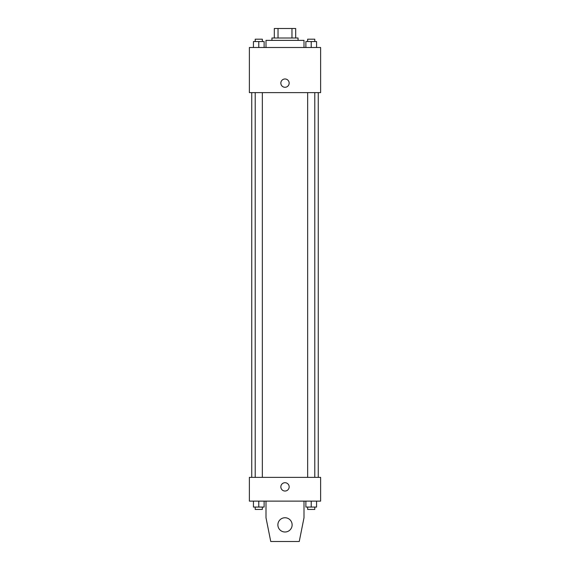 <?xml version="1.0" encoding="UTF-8"?>
<svg xmlns="http://www.w3.org/2000/svg" width="570" height="570" viewBox="0 0 570 570"><rect width="100%" height="100%" fill="white"/><g stroke="black" fill="none" stroke-linecap="round" stroke-linejoin="round"><path stroke-width="0.85" d="M278.032 37.998L278.032 28.5L274.312 28.5L274.312 37.998L274.312 28.5M278.032 28.5L295.688 28.5L295.688 37.998M291.968 37.998L291.968 28.5M271.94 40.377L271.94 37.998L298.06 37.998L298.06 40.377M304.002 47.502L304.002 40.377L265.998 40.377L265.998 47.502M249.375 47.502L320.625 47.502L320.625 92.625L249.375 92.625L249.375 47.502M285 87.281A4.154 4.154 0 0 1 281.402 81.047A4.154 4.154 0 0 1 288.598 81.047A4.154 4.154 0 0 1 285 87.281M249.375 477.375L320.625 477.375L320.625 501.123L249.375 501.123L249.375 477.375M280.846 486.873A4.154 4.154 0 0 1 287.081 483.274A4.154 4.154 0 0 1 287.081 490.478A4.154 4.154 0 0 1 280.846 486.873M304.002 501.123L304.002 517.752L299.25 541.5L270.75 541.5L265.998 517.752L265.998 501.123M277.875 524.877A7.125 7.125 0 0 1 288.562 518.707A7.125 7.125 0 0 1 288.562 531.048A7.125 7.125 0 0 1 277.875 524.877M305.876 47.502L305.876 41.56L316.564 41.56L316.564 47.502L316.564 41.56M311.22 47.502L311.22 41.56M314.783 41.56L314.783 39.188L307.658 39.188L307.658 41.56M253.436 47.502L253.436 41.56L264.124 41.56L264.124 47.502L264.124 41.56M258.78 47.502L258.78 41.56M262.342 41.56L262.342 39.188L255.218 39.188L255.218 41.56M305.876 501.123L305.876 507.065L316.564 507.065L316.564 501.123L316.564 507.065M311.22 507.065L311.22 501.123M314.783 507.065L314.783 509.438L307.658 509.438L307.658 507.065M253.436 501.123L253.436 507.065L264.124 507.065L264.124 501.123L264.124 507.065M258.78 507.065L258.78 501.123M262.342 507.065L262.342 509.438L255.218 509.438L255.218 507.065M318.252 477.375L318.252 92.625M251.748 477.375L251.748 92.625M307.658 92.625L307.658 477.375M314.783 92.625L314.783 477.375M262.342 477.375L262.342 92.625M255.218 477.375L255.218 92.625"/></g></svg>
